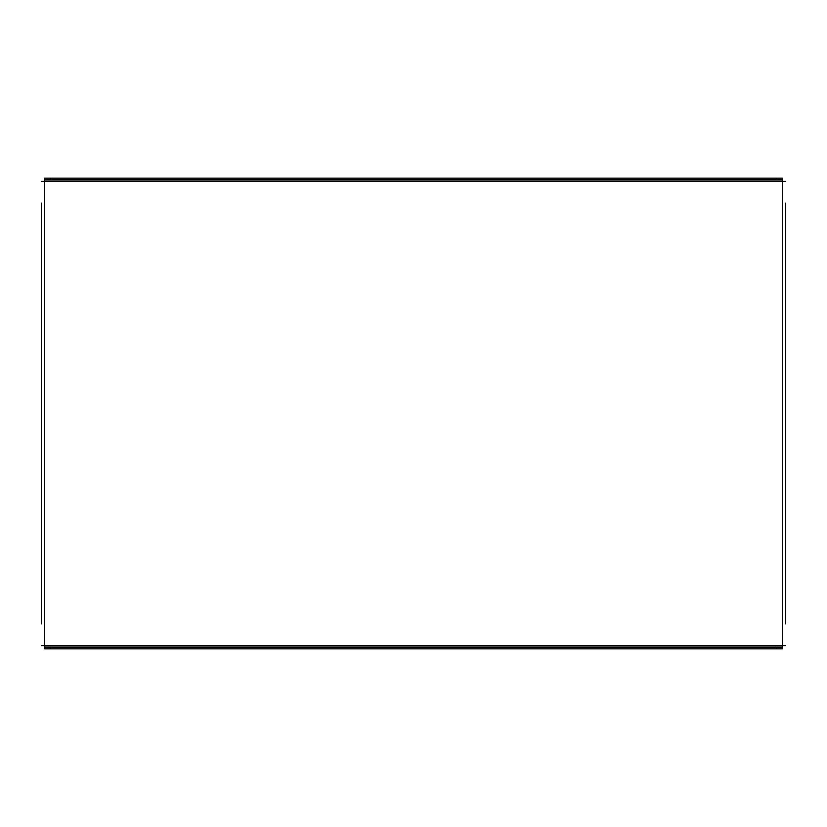 <?xml version="1.0" encoding="UTF-8"?>
<svg xmlns="http://www.w3.org/2000/svg" width="827" height="827" viewBox="0 0 827 827"><rect width="100%" height="100%" fill="white"/><g stroke="black" fill="none" stroke-linecap="round" stroke-linejoin="round"><path stroke-width="1.24" d="M41.35 295.084L41.35 277.438M41.35 623.847L41.35 203.153M41.35 620.901L41.35 603.255M41.35 223.745L41.35 206.099M785.65 295.084L785.65 277.438M785.65 203.153L785.65 623.847M785.65 603.255L785.65 620.901M785.65 206.099L785.65 223.745M41.35 181.382L44.586 181.382L44.586 645.618L41.35 645.618M785.65 645.618L782.414 645.618L782.414 181.382L785.65 181.382M782.414 648.854L776.532 648.854L776.532 647.086L782.414 647.086L782.414 648.854L782.414 645.618L44.586 645.618L44.586 647.086L50.468 647.086L50.468 648.854L44.586 648.854L44.586 647.086M776.532 648.854L50.468 648.854M776.532 647.086L50.468 647.086M44.586 179.914L44.586 178.146L50.468 178.146L50.468 179.914L44.586 179.914L44.586 181.382L782.414 181.382L782.414 178.146L782.414 179.914L776.532 179.914L776.532 178.146L782.414 178.146M50.468 178.146L776.532 178.146M50.468 179.914L776.532 179.914"/></g></svg>
